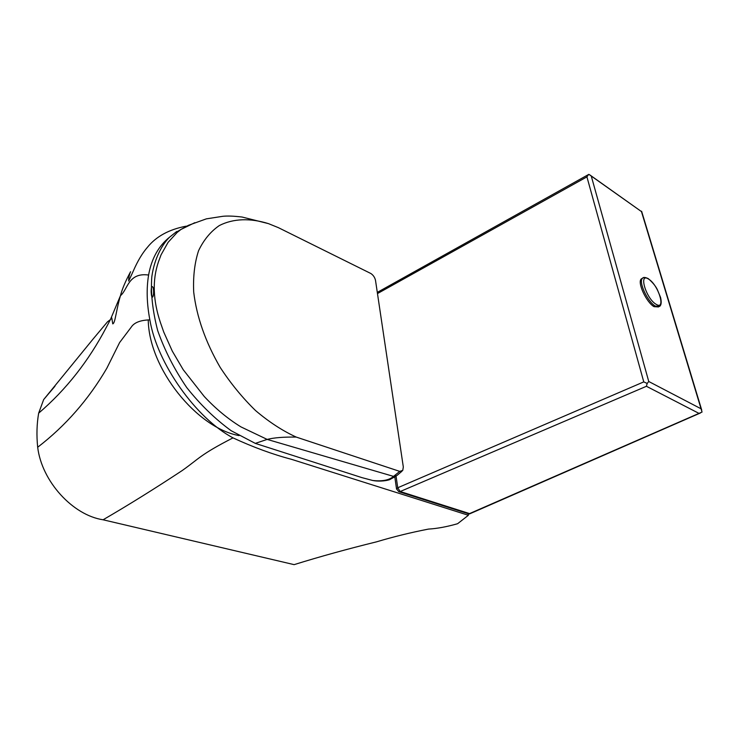 <?xml version="1.0" encoding="UTF-8"?>
<svg xmlns="http://www.w3.org/2000/svg" width="739" height="739" viewBox="0 0 739 739"><rect width="100%" height="100%" fill="white"/><g stroke="black" fill="none" stroke-linecap="round" stroke-linejoin="round"><path stroke-width="1.11" d="M239.066 435.594C197.073 428.121 148.853 368.798 148.243 319.867M169.758 237.016C158.571 245.958 151.523 258.622 148.604 275.037C146.35 288.57 146.765 303.507 149.86 319.867C157.037 363.403 195.946 418.246 233.007 437.876C253.209 447.224 272.7 454.374 291.499 459.325L468.387 515.277L468.11 513.679M54.945 386.229L43.656 399.587L38.659 413.166C36.793 423.9 36.46 435.262 37.68 447.252C41.809 481.569 72.939 515.286 103.081 519.785L294.113 564.642C319.922 556.606 347.422 549.003 376.594 541.826C393.314 536.81 410.588 532.57 428.417 529.096C437.146 528.579 446.873 526.787 457.589 523.72L468.387 515.277M38.659 413.166C66.085 389.721 88.726 360.937 106.592 326.823L110.434 319.544L120.457 295.683C127.764 289.762 128.106 272.22 148.604 275.037M37.68 447.252C65.494 425.886 88.541 399.559 106.813 368.271L119.626 342.536L131.2 327.192C134.175 322.573 140.392 320.135 149.86 319.867M103.081 519.785C128.198 505.199 154.562 488.793 182.173 470.567C199.364 458.448 199.742 454.956 233.007 437.876M469.219 514.03L469.542 513.596L400.178 491.527L398.783 491.657L469.219 514.03M396.566 489.116L397.739 487.758L400.178 491.527L646.431 386.285L647.161 383.439L643.771 381.887L397.739 487.758L396.067 476.193M377.472 293.577L586.923 176.87L588.54 174.515M647.161 383.439L648.759 381.5L701.052 408.787L702.041 412.057L469.542 513.596M588.872 174.358L641.461 211.585L589.74 174.847M194.819 222.688L181.037 229.413L177.148 232.462L168.076 242.364L161.065 254.826L158.386 262.012C152.271 280.081 152.945 300.246 160.409 322.509L163.762 332.107L172.316 351.154L183.217 369.712L204.241 396.483C215.714 408.769 227.954 418.911 240.96 426.902L267.167 439.409L393.536 476.396L396.917 475.528L393.536 476.396L399.744 471.39L402.764 470.383L403.318 466.993L375.495 280.284C374.775 277.347 373.232 275.093 370.867 273.513L278.326 227.63L268.433 223.621C250.355 217.968 233.302 218.421 219.317 225.561C210.633 231.529 203.715 239.907 198.569 250.706C194.625 262.761 193.008 276.562 193.701 292.09C196.657 316.865 205.479 341.954 220.176 367.375C230.688 383.43 242.475 397.822 255.537 410.551C268.996 421.978 282.557 430.819 296.237 437.082L399.744 471.39M371.828 480.267L372.715 480.489C382.285 481.532 389.231 480.174 393.536 476.396L267.167 439.409C273.947 437.682 283.637 436.906 296.237 437.082M152.493 297.133C154.968 293.004 153.25 284.182 151.458 287.277C150.839 292.025 151.181 295.314 152.493 297.133C151.061 297.697 151.042 290.455 151.513 287.009C154.054 284.376 154.155 296.579 152.493 297.133M255.297 443.382L267.167 439.409L240.96 426.902C227.954 418.911 215.714 408.769 204.241 396.483L183.217 369.712L172.316 351.154L163.762 332.107L160.409 322.509C152.945 300.219 152.271 280.053 158.386 262.012L161.065 254.826L168.076 242.364L177.148 232.462L181.037 229.413L188.38 225.34L206.357 218.855L222.864 216.296C227.63 215.797 234.06 216.056 242.161 217.054L268.433 223.621M642.431 278.27L641.424 278.815C636.861 282.095 646.403 302.39 654.006 306.657L658.551 306.944M643.771 381.887L586.923 176.87M648.759 381.5L591.403 176.575M646.431 386.285L698.835 413.304M701.052 408.787L641.461 211.585M656.056 304.265C645.904 298.445 638.256 272.044 648.648 279.139C658.532 284.931 666.319 310.842 656.056 304.265M643.512 277.67L642.597 278.178C638.053 281.457 647.613 301.761 655.197 306.038L659.53 306.445C661.313 305.207 661.654 302.196 660.564 297.42L657.248 289.392C655.475 285.864 652.472 282.27 648.26 278.621C645.212 277.208 643.318 277.06 642.597 278.178L641.424 278.815M43.656 399.587L93.123 338.989L107.515 321.798L110.397 319.618M110.434 319.544L111.783 317.89L112.762 323.885C113.667 323.691 114.545 321.52 115.395 317.391C115.857 315.701 117.917 304.034 120.457 295.683C122.092 289.217 125.464 281.226 130.581 271.721C129.251 274.686 128.623 277.79 128.706 281.051L133.389 270.816C137.648 261.033 142.313 253.209 147.403 247.334C156.169 236.443 169.111 229.386 186.237 226.162M394.811 476.941L396.52 488.839L398.783 491.657M588.807 174.367L377.296 292.395M700.517 412.935L469.357 513.993M641.609 211.243L701.736 410.127M396.917 475.528L402.034 471.149M395.781 476.322L389.444 479.75C384.696 481.228 377.435 481.505 372.521 480.442M255.371 443.409L361.981 477.643L372.715 480.489M255.324 443.4L231.205 430.745C215.151 419.05 200.324 404.658 186.745 387.569C174.367 369.389 164.677 350.397 157.684 330.592C152.557 310.74 150.599 292.847 151.8 276.894C154.534 256.747 163.624 242.725 169.674 237.108L176.76 231.473L175.79 232.489L181.037 229.423"/></g></svg>
